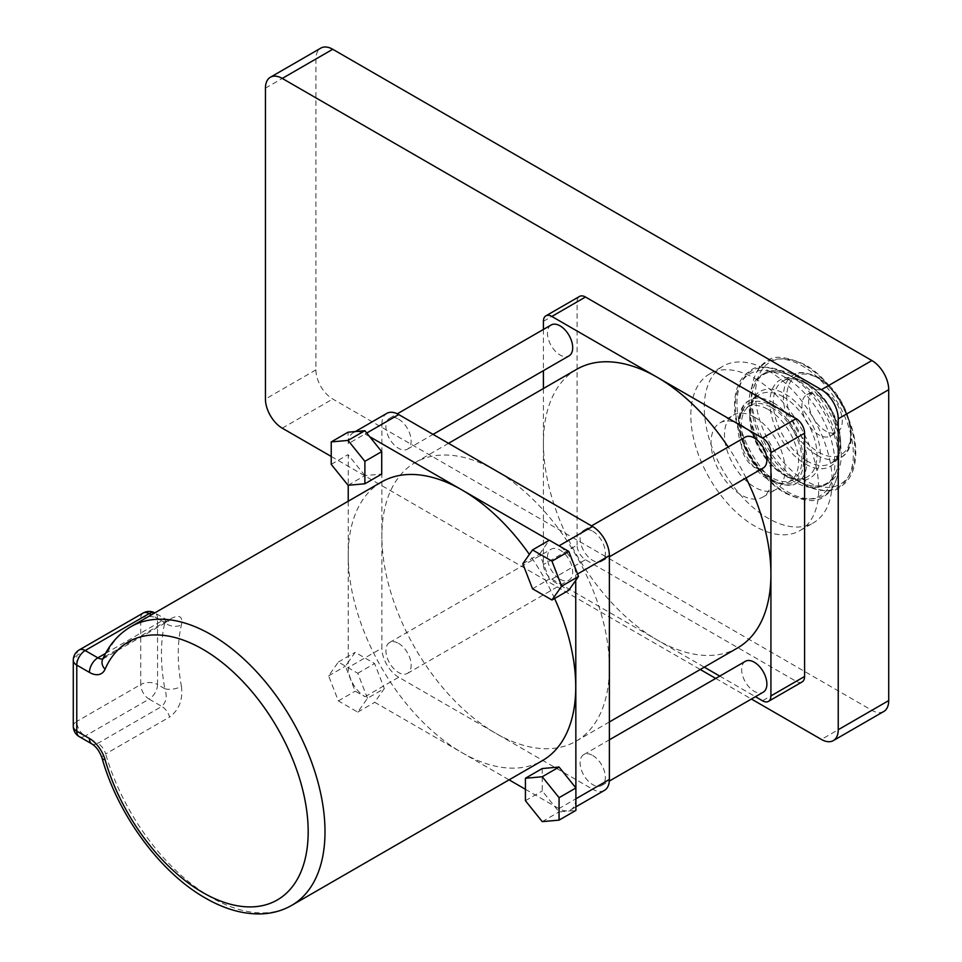 <?xml version="1.0" encoding="UTF-8"?>
<svg xmlns="http://www.w3.org/2000/svg" width="962" height="962" viewBox="0 0 962 962"><rect width="100%" height="100%" fill="white"/><g stroke="black" fill="none" stroke-linecap="round" stroke-linejoin="round"><path stroke-width="0.72" stroke-dasharray="4.81 3.61" d="M741.305 425.06A42.833 24.735 60 0 1 769.287 462.806A42.833 24.735 60 0 1 762.722 497.126A42.833 24.735 60 0 1 741.305 495.009A42.833 24.735 60 0 1 713.323 457.263A42.833 24.735 60 0 1 719.889 422.943A42.833 24.735 60 0 1 741.305 425.06M754.773 417.292A42.833 24.735 60 0 1 782.755 455.038A42.833 24.735 60 0 1 776.19 489.357A42.833 24.735 60 0 1 754.773 487.241A42.833 24.735 60 0 1 726.791 449.494A42.833 24.735 60 0 1 733.357 415.163A42.833 24.735 60 0 1 754.773 417.292M754.773 378.427A90.428 52.213 60 0 1 813.852 458.116A90.428 52.213 60 0 1 799.987 530.579A90.428 52.213 60 0 1 754.773 526.094A90.428 52.213 60 0 1 695.694 446.416A90.428 52.213 60 0 1 709.559 373.953A90.428 52.213 60 0 1 754.773 378.427M768.229 370.659A90.428 52.213 60 0 1 827.308 450.348A90.428 52.213 60 0 1 813.443 522.811A90.428 52.213 60 0 1 768.229 518.326A90.428 52.213 60 0 1 709.15 438.636A90.428 52.213 60 0 1 723.015 366.173A90.428 52.213 60 0 1 768.229 370.659M768.229 409.511A42.833 24.735 60 0 1 796.211 447.258A42.833 24.735 60 0 1 789.646 481.589A42.833 24.735 60 0 1 768.229 479.461A42.833 24.735 60 0 1 740.247 441.714A42.833 24.735 60 0 1 746.813 407.395A42.833 24.735 60 0 1 768.229 409.511M771.596 407.575A42.833 24.735 60 0 1 799.578 445.322A42.833 24.735 60 0 1 793.013 479.641A42.833 24.735 60 0 1 771.596 477.525A42.833 24.735 60 0 1 743.614 439.778A42.833 24.735 60 0 1 750.18 405.447A42.833 24.735 60 0 1 771.596 407.575M793.963 377.741L787.926 374.254A72.09 41.619 60 0 1 787.938 374.254A72.09 41.619 60 0 1 838.912 462.542A72.09 41.619 60 0 1 787.926 491.979A72.09 41.619 60 0 1 736.952 403.691A72.09 41.619 60 0 1 787.926 374.254L787.926 374.254C768.806 365.945 756.264 364.79 750.336 370.779C740.403 376.936 735.16 387.722 734.607 403.114C732.996 434.511 757.539 477.97 785.557 493.35C804.653 501.659 817.171 502.813 823.123 496.849C829.4 493.722 838.407 484.247 838.912 462.542L838.912 455.579A63.552 36.688 -120 0 0 793.963 377.741A63.552 36.688 -120 0 0 749.025 403.691A63.552 36.688 -120 0 0 793.963 481.529A63.552 36.688 -120 0 0 838.912 455.579C838.623 469.432 834.523 478.691 826.586 483.381C818.554 487.914 808.477 486.832 796.344 480.158L802.38 483.633A72.09 41.619 -120 0 0 853.354 454.208A72.09 41.619 -120 0 0 802.38 365.921A72.09 41.619 -120 0 0 751.406 395.346A72.09 41.619 -120 0 0 802.38 483.633L802.38 483.633C821.512 491.943 834.042 493.109 839.982 487.109C849.903 480.952 855.146 470.177 855.711 454.785C857.322 423.376 832.779 379.918 804.761 364.538C785.653 356.241 773.135 355.074 767.195 361.051C760.906 364.177 751.899 373.641 751.406 395.346L751.406 402.308A63.552 36.688 60 0 1 796.344 376.37A63.552 36.688 60 0 1 841.281 454.208A63.552 36.688 60 0 1 796.344 480.158A63.552 36.688 60 0 1 796.344 480.146A63.552 36.688 60 0 1 751.406 402.308C751.683 388.468 755.795 379.196 763.732 374.507C771.752 369.985 781.829 371.055 793.963 377.741L787.938 374.254M818.71 395.911A23.797 13.745 60 0 1 834.258 416.883A23.797 13.745 60 0 1 830.615 435.954A23.797 13.745 60 0 1 818.71 434.776A23.797 13.745 60 0 1 803.162 413.804A23.797 13.745 60 0 1 806.817 394.733A23.797 13.745 60 0 1 818.71 395.911M825.444 392.027A23.797 13.745 60 0 1 840.992 412.999A23.797 13.745 60 0 1 837.349 432.07A23.797 13.745 60 0 1 825.444 430.892A23.797 13.745 60 0 1 809.896 409.92A23.797 13.745 60 0 1 813.551 390.849A23.797 13.745 60 0 1 825.444 392.027M398.545 419.131A17.845 10.305 60 0 1 410.197 434.86A17.845 10.305 60 0 1 407.467 449.158A17.845 10.305 60 0 1 398.545 448.28A17.845 10.305 60 0 1 386.88 432.551A17.845 10.305 60 0 1 389.61 418.254A17.845 10.305 60 0 1 398.545 419.131M551.154 324.988A17.845 10.305 -120 0 0 548.424 339.285A17.845 10.305 -120 0 0 560.076 355.014A17.845 10.305 -120 0 0 568.999 355.892M398.545 643.362A17.845 10.305 60 0 1 410.197 659.09A17.845 10.305 60 0 1 407.467 673.388A17.845 10.305 60 0 1 398.545 672.51A17.845 10.305 60 0 1 386.88 656.781A17.845 10.305 60 0 1 389.61 642.472A17.845 10.305 60 0 1 398.545 643.362M560.076 579.244A17.845 10.305 -120 0 0 568.999 580.122A17.845 10.305 -120 0 0 571.741 565.824A17.845 10.305 -120 0 0 560.076 550.096A17.845 10.305 -120 0 0 551.154 549.206A17.845 10.305 -120 0 0 548.424 563.516A17.845 10.305 -120 0 0 560.076 579.244M592.724 755.471A17.845 10.305 60 0 1 604.389 771.199A17.845 10.305 60 0 1 601.647 785.497A17.845 10.305 60 0 1 592.724 784.619A17.845 10.305 60 0 1 581.06 768.891A17.845 10.305 60 0 1 583.802 754.593A17.845 10.305 60 0 1 592.724 755.471M745.346 661.327A17.845 10.305 -120 0 0 742.604 675.625A17.845 10.305 -120 0 0 754.268 691.353A17.845 10.305 -120 0 0 763.191 692.231M592.724 531.24A17.845 10.305 60 0 1 604.389 546.969A17.845 10.305 60 0 1 601.647 561.279A17.845 10.305 60 0 1 592.724 560.389A17.845 10.305 60 0 1 581.06 544.66A17.845 10.305 60 0 1 583.802 530.363A17.845 10.305 60 0 1 592.724 531.24M745.346 437.097A17.845 10.305 -120 0 0 742.604 451.394A17.845 10.305 -120 0 0 754.268 467.123A17.845 10.305 -120 0 0 763.191 468.013M367.484 698.292L357.768 673.256L338.347 662.036L328.631 675.865L338.347 700.901L357.768 712.12L367.484 698.292L384.319 688.576L374.699 702.26L461.976 752.657A160.87 92.881 -120 0 0 542.412 760.617M554.581 598.484A160.87 92.881 -120 0 0 529.377 554.413M365.055 696.692L398.713 677.26L495.634 733.224A160.87 92.881 -120 0 0 576.07 741.197A160.87 92.881 -120 0 0 609.379 667.544A160.87 92.881 -120 0 0 495.634 470.526A160.87 92.881 -120 0 0 415.199 462.554A160.87 92.881 -120 0 0 381.878 536.207L381.878 648.123L348.232 667.556A23.797 13.745 -120 0 0 365.055 696.692L355.17 691.185L345.454 666.149L348.232 662.205L348.232 667.556M543.422 388.528L543.422 564.574A11.893 6.866 -120 0 0 551.839 579.148L657.178 639.958A160.87 92.881 -120 0 0 737.601 647.931M746.031 477.91A160.87 92.881 -120 0 0 728.186 447.005M802.116 681.938A11.893 6.866 60 0 1 796.163 681.349L585.485 559.716A11.893 6.866 60 0 1 577.08 545.141L543.422 564.574M576.743 369.288A160.87 92.881 -120 0 0 543.422 442.941A160.87 92.881 -120 0 0 657.178 639.958L704.292 667.159M719.756 676.094L755.459 696.704M543.422 321.296L577.08 301.876L577.08 545.141M543.422 329.449L543.422 370.671M577.08 301.876A11.893 6.866 60 0 1 579.545 296.428M348.052 485.281L364.887 475.577L381.71 474.074M364.887 475.577L348.232 454.846L348.232 485.269M348.232 501.226L348.232 662.205L355.17 652.32L374.603 663.539L384.319 688.576M381.541 481.986A160.87 92.881 -120 0 0 348.232 555.627A160.87 92.881 -120 0 0 461.976 752.657L509.09 779.857M525.42 789.285L558.898 808.609A23.797 13.745 -120 0 0 570.803 809.788A23.797 13.745 -120 0 0 575.733 798.893L575.733 787.758M542.243 768.542L542.243 790.98L559.066 811.916L575.901 810.413M369.685 436.676L365.055 433.994A23.797 13.745 -120 0 0 353.15 432.816A23.797 13.745 -120 0 0 348.232 443.71L381.878 424.278L381.878 536.207A160.87 92.881 -120 0 0 495.634 733.224L592.556 789.189L558.898 808.609M381.878 424.278A23.797 13.745 60 0 1 386.808 413.383M398.713 677.26A23.797 13.745 60 0 1 381.878 648.123M604.461 790.367A23.797 13.745 60 0 1 592.556 789.189M522.811 563.744L539.646 554.028L549.35 579.064L568.782 590.283M539.646 554.028L549.182 540.307M348.232 443.71L348.052 432.203M575.733 580.411L575.733 575.06A23.797 13.745 -120 0 0 558.898 545.911L549.35 540.211M181.433 686.339C183.045 699.723 179.1 709.944 169.601 717.027A11.893 6.866 -120 0 0 161.796 706.421L97.847 743.337L85.185 736.026L149.122 699.109L161.796 706.421C166.306 702.056 167.316 696.163 164.839 688.744A11.893 5.075 -10.5 0 0 181.433 686.339A160.87 92.881 60 0 1 181.433 624.819C183.057 615.908 179.112 614.081 169.601 619.336L105.664 656.252A160.87 92.881 60 0 1 130.82 626.743M532.527 588.78L549.35 579.064M525.42 800.697L542.243 790.98M542.243 821.632L559.066 811.916M357.768 673.256L374.603 663.539M338.347 662.036L355.17 652.32M328.631 675.865L345.454 666.149M338.347 700.901L355.17 691.185M357.768 712.12L374.603 702.404M331.229 464.357L348.052 454.641M105.579 653.378L161.796 620.923L165.885 619.263L164.839 622.679A11.893 8.285 13.3 0 0 181.433 624.819M883.789 711.471A23.797 13.745 60 0 1 871.885 710.293L332.744 399.026A23.797 13.745 60 0 1 315.921 369.877L315.921 58.995A23.797 13.745 60 0 1 320.851 48.1M331.229 456.445L700.252 669.492M715.716 678.426L751.418 699.037M785.064 492.267A70.406 40.644 -120 0 0 834.848 463.516A70.406 40.644 -120 0 0 785.064 377.284A70.406 40.644 -120 0 0 735.281 406.036A70.406 40.644 -120 0 0 785.064 492.267M805.254 365.632A70.406 40.644 60 0 1 855.038 451.863A70.406 40.644 60 0 1 805.254 480.603A70.406 40.644 60 0 1 755.471 394.372A70.406 40.644 60 0 1 805.254 365.632M805.254 382.311A49.976 28.848 -120 0 0 769.913 402.717A49.976 28.848 -120 0 0 805.254 463.924A49.976 28.848 -120 0 0 840.584 443.518A49.976 28.848 -120 0 0 805.254 382.311M806.938 461.002A47.595 27.477 60 0 1 775.841 419.071A47.595 27.477 60 0 1 783.14 380.928A47.595 27.477 60 0 1 806.938 383.285A47.595 27.477 60 0 1 838.022 425.228A47.595 27.477 60 0 1 830.735 463.359A47.595 27.477 60 0 1 806.938 461.002M817.027 455.182A47.595 27.477 -120 0 0 840.824 457.539A47.595 27.477 -120 0 0 848.123 419.396A47.595 27.477 -120 0 0 817.027 377.453A47.595 27.477 -120 0 0 793.229 375.096A47.595 27.477 -120 0 0 785.942 413.239A47.595 27.477 -120 0 0 817.027 455.182M818.71 378.427A45.214 26.106 60 0 1 850.685 433.802A45.214 26.106 60 0 1 818.71 452.26A45.214 26.106 60 0 1 786.748 396.885A45.214 26.106 60 0 1 818.71 378.427M773.28 402.717A47.595 27.477 60 0 1 804.376 444.66A47.595 27.477 60 0 1 797.077 482.792A47.595 27.477 60 0 1 773.28 480.435A47.595 27.477 60 0 1 742.183 438.492A47.595 27.477 60 0 1 749.482 400.36A47.595 27.477 60 0 1 773.28 402.717M771.596 479.461A45.214 26.106 -120 0 0 803.571 461.002A45.214 26.106 -120 0 0 771.596 405.627A45.214 26.106 -120 0 0 739.622 424.086A45.214 26.106 -120 0 0 771.596 479.461M785.064 475.577A49.976 28.848 60 0 1 749.723 414.369A49.976 28.848 60 0 1 785.064 393.975A49.976 28.848 60 0 1 820.394 455.182A49.976 28.848 60 0 1 785.064 475.577M783.381 396.885A47.595 27.477 -120 0 0 759.583 394.528A47.595 27.477 -120 0 0 752.284 432.672A47.595 27.477 -120 0 0 783.381 474.603A47.595 27.477 -120 0 0 807.178 476.96A47.595 27.477 -120 0 0 814.465 438.828A47.595 27.477 -120 0 0 783.381 396.885M291.69 905.374A160.87 92.881 60 0 1 211.255 897.414A160.87 92.881 60 0 1 105.664 753.943A11.893 3.824 -16.1 0 0 102.044 758.14M796.163 681.349L762.505 700.781M551.839 579.148L585.485 559.716M577.549 574.013L575.733 575.06M366.75 433.02L365.055 433.994M91.895 743.927A11.893 6.866 -60 0 0 97.847 743.337A11.893 6.866 -120 0 1 105.664 753.943L169.601 717.027M164.839 688.744L157.54 684.535L157.54 618.47L164.839 622.679A172.763 99.747 -120 0 0 164.839 688.744M102.922 658.802A11.893 6.866 -120 0 0 103.8 658.429L167.737 621.512A11.893 6.866 -120 0 0 167.749 621.512A11.893 6.866 -120 0 1 161.796 620.923L151.347 614.886M143.182 613.022A11.893 6.866 -120 0 0 140.717 618.47L140.717 684.535L76.768 721.452L76.768 655.387L140.717 618.47A11.893 6.866 180 0 1 157.54 618.47A11.893 6.866 -60 0 0 155.074 613.022L165.885 619.263L170.382 620.274L167.749 621.512A11.893 6.866 -120 0 0 169.601 619.336M103.8 658.429A11.893 6.866 -120 0 0 105.664 656.252A11.893 8.935 23.5 0 0 102.549 659.631L103.8 658.429M157.54 684.535A11.893 6.866 -60 0 1 149.122 699.109A11.893 6.866 -120 0 1 140.717 684.535A11.893 6.866 180 0 1 157.54 684.535M73.28 660.245A11.893 6.866 180 0 1 76.768 655.387A11.893 6.866 60 0 1 79.233 649.939M79.233 736.615A11.893 6.866 -60 0 0 85.185 736.026A11.893 6.866 60 0 1 76.768 721.452A11.893 6.866 0 0 0 73.28 726.31M315.921 369.877L265.44 399.026M265.44 88.143L315.921 58.995M282.263 428.174L332.744 399.026M871.885 710.293L821.404 739.441M796.344 480.146L802.38 483.633M805.747 383.405C796.56 378.379 789.032 377.561 783.14 380.928L793.229 375.096C797.63 371.104 805.964 371.861 818.217 377.332C846.716 392.304 863.383 446.332 840.824 457.539L830.735 463.359C851.009 455.242 835.052 398.136 805.747 383.405M797.077 482.792C792.676 486.784 784.355 486.038 772.089 480.555C743.59 465.584 726.935 411.556 749.482 400.36L759.583 394.528C739.297 402.657 755.254 459.752 784.571 474.494C793.746 479.509 801.286 480.339 807.178 476.96L797.077 482.792M762.722 497.126L776.19 489.357M799.987 530.579L813.443 522.811M789.646 481.589L793.013 479.641M830.615 435.954L837.349 432.07M407.467 449.158L433.044 434.391M407.467 673.388L568.999 580.122M601.647 785.497L609.319 781.072M601.647 561.279L609.379 556.806M576.07 741.197L609.379 721.957M415.199 462.554L448.52 443.326M583.802 530.363L591.534 525.889M583.802 754.593L609.379 739.814M389.61 642.472L551.154 549.206M389.61 418.254L397.294 413.816M806.817 394.733L813.551 390.849M746.813 407.395L750.18 405.447M709.559 373.953L723.015 366.173M719.889 422.943L733.357 415.163M353.15 432.816L355.351 431.553M570.803 809.788L575.901 806.853"/><path stroke-width="1.44" d="M433.044 434.391L568.999 355.892A17.845 10.305 -120 0 0 571.741 341.594A17.845 10.305 -120 0 0 560.076 325.865A17.845 10.305 -120 0 0 551.154 324.988L397.294 413.816M609.319 781.072L763.191 692.231A17.845 10.305 -120 0 0 765.92 677.933A17.845 10.305 -120 0 0 754.268 662.205A17.845 10.305 -120 0 0 745.346 661.327L609.379 739.814M609.379 556.806L763.191 468.013A17.845 10.305 -120 0 0 765.92 453.703A17.845 10.305 -120 0 0 754.268 437.975A17.845 10.305 -120 0 0 745.346 437.097L591.534 525.889M529.377 554.413A160.87 92.881 -120 0 0 461.976 489.959A160.87 92.881 -120 0 0 381.541 481.986L130.82 626.743A160.87 92.881 60 0 1 211.255 634.716A160.87 92.881 60 0 1 316.342 776.466A160.87 92.881 60 0 1 291.69 905.374L542.412 760.617A160.87 92.881 -120 0 0 575.733 686.976A160.87 92.881 -120 0 0 554.581 598.484M609.379 721.957L737.601 647.931A160.87 92.881 -120 0 0 770.923 574.29A160.87 92.881 -120 0 0 746.031 477.91M728.186 447.005A160.87 92.881 -120 0 0 657.178 377.26L551.839 316.45A11.893 6.866 -120 0 0 545.887 315.849A11.893 6.866 -120 0 0 543.422 321.296L543.422 329.449M704.292 667.159L719.756 676.094M755.459 696.704L762.505 700.781A11.893 6.866 -120 0 0 768.458 701.37A11.893 6.866 -120 0 0 770.923 695.923L770.923 452.645A11.893 6.866 -120 0 0 762.505 438.071L657.178 377.26A160.87 92.881 -120 0 0 576.743 369.288L448.52 443.326M545.887 315.849L579.545 296.428A11.893 6.866 60 0 1 585.485 297.017L796.163 418.65A11.893 6.866 60 0 1 804.581 433.225L804.581 676.49A11.893 6.866 60 0 1 802.116 681.938L768.458 701.37M543.422 370.671L543.422 388.528M549.182 540.307L369.685 436.676L364.887 430.699L348.052 432.203L331.229 441.919L331.229 464.357L348.052 485.281L364.887 483.778L381.71 474.074L381.71 451.635L369.685 436.676M348.232 485.269L348.232 501.226M509.09 779.857L525.42 789.285M559.066 820.129L559.066 797.69L542.243 776.755L559.066 767.039L542.243 768.542L525.42 778.258L525.42 800.697L542.243 821.632L559.066 820.129L575.901 810.413L575.733 580.411L578.499 576.466L568.782 551.43L549.35 540.211L532.527 549.927L522.811 563.744L532.527 588.78L551.96 599.999L568.782 590.283L575.733 580.411M559.066 767.039L575.733 787.758M355.351 431.553L386.808 413.383A23.797 13.745 60 0 1 398.713 414.562L366.75 433.02M559.066 545.815L592.556 526.479L398.713 414.562M575.901 798.797L609.379 779.473L609.379 555.627L577.549 574.013M609.379 779.473A23.797 13.745 60 0 1 604.461 790.367L575.901 806.853M592.556 526.479A23.797 13.745 60 0 1 609.379 555.627M551.96 599.999L561.676 586.183L578.499 576.466M561.676 586.183L551.96 561.147L568.782 551.43M551.96 561.147L532.527 549.927M542.243 776.755L525.42 778.258M559.066 797.69L575.901 787.974M364.887 483.778L364.887 461.351L381.71 451.635M364.887 461.351L348.052 440.416L364.887 430.699M348.052 440.416L331.229 441.919M282.263 78.427A23.797 13.745 -120 0 0 270.37 77.249L320.851 48.1A23.797 13.745 60 0 1 332.744 49.278L282.263 78.427L821.404 389.694L871.885 360.546L332.744 49.278M871.885 360.546A23.797 13.745 60 0 1 888.72 389.694L838.239 418.843L838.239 729.725L888.72 700.577L888.72 389.694M888.72 700.577A23.797 13.745 60 0 1 883.789 711.471L833.308 740.62A23.797 13.745 -120 0 0 838.239 729.725M331.229 456.445L282.263 428.174A23.797 13.745 -120 0 1 265.44 399.026L265.44 88.143A23.797 13.745 -120 0 1 270.37 77.249M700.252 669.492L715.716 678.426M751.418 699.037L821.404 739.441A23.797 13.745 -120 0 0 833.308 740.62M838.239 418.843A23.797 13.745 -120 0 0 821.404 389.694M202.838 892.556A148.966 86.003 -120 0 0 308.177 831.733A148.966 86.003 -120 0 0 202.838 649.278A148.966 86.003 -120 0 0 105.062 669.227A23.797 13.745 60 0 1 89.442 672.414L76.768 665.103L76.768 731.168L89.442 738.479A23.797 13.745 60 0 1 105.062 759.703A148.966 86.003 -120 0 0 202.838 892.556M291.69 905.374C282.431 910.665 272.246 913.503 261.111 913.9C242.965 914.345 224.362 909.042 205.303 898.003C160.185 872.474 118.098 815.115 102.044 758.14A11.893 3.824 -16.1 0 0 105.062 759.703M585.485 297.017L551.839 316.45M762.505 438.071L796.163 418.65M804.581 433.225L770.923 452.645M770.923 695.923L804.581 676.49M151.347 614.886L149.122 613.612L85.185 650.528L97.847 657.84L105.579 653.378M89.442 672.414A11.893 6.866 120 0 1 97.847 657.84A11.893 6.866 -120 0 0 102.922 658.802M154.822 612.878A11.893 11.893 0 0 0 143.182 613.022A11.893 6.866 -120 0 1 149.122 613.612A11.893 6.866 -60 0 1 154.822 612.89M143.182 613.022L79.233 649.939A11.893 6.866 60 0 1 85.185 650.528A11.893 6.866 120 0 0 76.768 665.103A11.893 6.866 180 0 1 73.28 660.245L73.28 726.31A11.893 6.866 0 0 0 76.768 731.168A11.893 6.866 -60 0 0 79.233 736.615L91.895 743.927A11.893 6.866 -60 0 1 89.442 738.479M130.82 626.743C118.254 634.174 108.826 645.129 102.549 659.631A11.893 8.935 23.5 0 0 105.062 669.227M79.233 649.939A11.893 11.893 0 0 0 73.28 660.245M102.044 758.14C99.639 751.37 96.26 746.632 91.895 743.927M73.28 726.31A11.893 11.893 0 0 0 79.233 736.615"/></g></svg>
